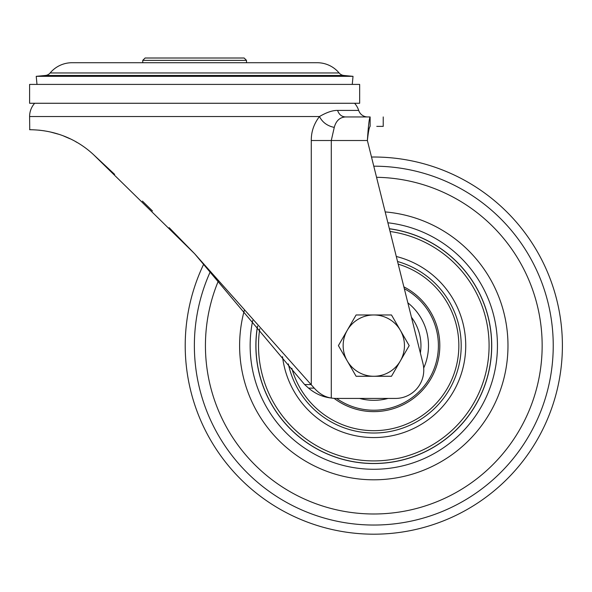 <?xml version="1.0" encoding="UTF-8"?>
<svg xmlns="http://www.w3.org/2000/svg" width="592" height="592" viewBox="0 0 592 592"><rect width="100%" height="100%" fill="white"/><g stroke="black" fill="none" stroke-linecap="round" stroke-linejoin="round"><path stroke-width="0.89" d="M359.655 84.412L29.6 84.412L29.6 103.267L359.655 103.267L359.655 84.412M169.179 227.661L194.627 253.731L304.621 384.541L308.565 388.13C315.403 393.835 322.973 397.128 331.283 398.024C325.052 397.128 319.377 393.835 314.241 388.13L194.627 253.731L93.558 154.675L114.641 174.374M93.558 154.675C65.734 128.812 34.329 129.996 29.6 129.678L30.555 129.678M38.88 130.129L44.511 130.862M50.535 132.031L58.475 134.206M63.773 136.086L70.063 138.794M75.843 141.791L76.775 142.324M29.741 129.678L29.6 116.535A19.869 19.869 0 0 1 34.676 103.267M142.42 201.088L152.484 210.981M29.6 116.535L319.473 116.535C313.923 123.765 311.192 131.757 311.281 140.519L367.38 140.519C368.291 131.927 369.208 127.213 370.126 126.37C387.575 126.377 387.575 126.377 370.126 126.37L370.126 116.942C369.208 118.341 368.291 126.2 367.38 140.519L422.925 363.296A28.29 28.29 0 0 1 395.471 398.431L336.078 398.431A28.29 28.29 0 0 1 331.283 398.024L331.283 140.519L334.258 127.406C327.317 125.941 322.388 122.315 319.473 116.535C326.658 112.332 332.697 110.297 337.595 110.415L358.685 110.415A19.869 19.869 0 0 0 354.578 103.267M311.288 384.585L304.621 384.541M334.258 127.406C336.041 120.835 339.764 117.349 345.417 116.942L351.33 116.942M337.595 110.415C338.987 114.508 341.591 116.683 345.417 116.942L370.126 116.942C387.575 116.942 387.575 116.942 370.126 116.942C387.575 116.942 387.575 116.942 370.126 116.942L345.417 116.942M358.685 110.415A9.428 9.428 0 0 0 367.662 116.942M367.499 116.942L369.756 116.942M383.231 116.942L383.224 126.377L376.778 126.37M352.262 84.412L353.024 76.331L36.23 76.331L36.993 84.412M353.024 76.331L343.878 75.473A7.074 7.074 0 0 1 339.112 72.964A28.527 28.527 0 0 0 317.216 62.722L72.039 62.722A28.527 28.527 0 0 0 50.142 72.964L339.112 72.964M36.23 76.331L45.369 75.473A7.074 7.074 0 0 0 50.142 72.964M246.494 62.722L246.494 60.362L142.761 60.362L142.761 62.722M142.761 60.362L145.121 58.009L244.133 58.009L246.494 60.362M422.244 390.461A66.008 66.008 0 0 1 334.103 398.364A66.008 66.008 0 0 0 426.913 384.815A66.008 66.008 0 0 0 403.862 286.854A66.008 66.008 0 0 1 422.244 390.461A66.008 66.008 0 0 0 403.862 286.854M389.395 228.815A117.845 117.845 0 0 1 468.627 415.584A117.845 117.845 0 0 1 257.572 326.177M371.495 157.035A188.604 188.604 0 0 1 525.563 457.594A188.604 188.604 0 0 1 203.811 263.928M257.498 326.088A117.934 117.934 0 0 0 468.694 415.636A117.934 117.934 0 0 0 389.366 228.727M359.559 398.431A54.693 54.693 0 0 0 388.041 398.431M423.687 368.046A54.693 54.693 0 0 0 407.844 302.815M347.26 360.95A30.651 30.651 0 0 1 373.796 314.974L356.103 314.974L338.409 345.624L356.103 376.268L373.796 376.268A30.651 30.651 0 0 1 347.26 360.95M400.34 360.95A30.651 30.651 0 0 1 373.796 376.268L391.49 376.268L409.19 345.624L400.34 330.299A30.651 30.651 0 0 1 400.34 360.95M400.34 330.299A30.651 30.651 0 0 0 373.796 314.974L391.49 314.974L400.34 330.299M411.433 317.223A47.153 47.153 0 0 1 420.364 353.032M314.241 388.13L308.565 388.13M311.281 140.519L311.281 384.541M343.878 75.473L45.369 75.473M398.201 264.15A85.048 85.048 0 0 1 442.239 396.115A85.048 85.048 0 0 1 291.826 368.291M288.334 363.902A87.401 87.401 0 0 0 444.126 397.513A87.401 87.401 0 0 0 397.543 261.509M396.285 256.477A91.945 91.945 0 0 1 447.781 400.207A91.945 91.945 0 0 1 282.517 356.65M390.061 231.487A115.285 115.285 0 0 1 466.57 414.067A115.285 115.285 0 0 1 259.747 328.797M385.177 211.921A134.192 134.192 0 0 1 481.777 425.293A134.192 134.192 0 0 1 244.311 310.408M376.542 177.289A168.357 168.357 0 0 1 509.275 445.576A168.357 168.357 0 0 1 218.529 280.534M373.774 166.182A179.443 179.443 0 0 1 518.192 452.155A179.443 179.443 0 0 1 210.441 271.373M387.886 222.784A123.647 123.647 0 0 1 473.297 419.032A123.647 123.647 0 0 1 252.747 320.413M336.596 398.431A64.595 64.595 0 0 0 421.208 389.499A64.595 64.595 0 0 0 404.321 288.696"/></g></svg>
